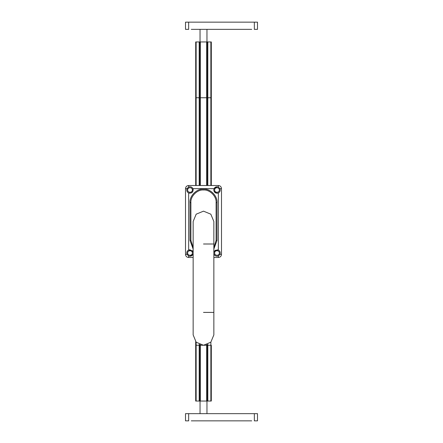 <?xml version="1.0" encoding="UTF-8"?>
<svg xmlns="http://www.w3.org/2000/svg" width="443" height="443" viewBox="0 0 443 443"><rect width="100%" height="100%" fill="white"/><g stroke="black" fill="none" stroke-linecap="round" stroke-linejoin="round"><path stroke-width="0.66" d="M193.015 251.807L190.003 249.758L188.652 250.057L192.29 250.71L193.148 252.244M189.997 256.242L192.938 254.365M193.01 254.193L192.943 254.348C191.969 256.054 190.534 256.586 188.652 255.943L187.057 254.348L186.758 252.997C186.819 251.646 187.45 250.66 188.652 250.057L188.652 192.943C187.45 192.34 186.819 191.354 186.758 190.003L187.057 188.652L188.541 187.107M187.66 252.997C187.533 256.015 192.467 256.015 192.34 252.997C192.467 249.985 187.533 249.985 187.66 252.997M193.242 190.003L192.943 188.652C193.469 192.035 192.035 193.469 188.652 192.943M188.807 193.01L190.003 193.242M191.193 193.015L192.711 191.775M187.66 190.003C187.533 193.015 192.467 193.015 192.34 190.003C192.467 186.985 187.533 186.985 187.66 190.003M213.853 257.499L218.349 257.499C220.249 257.3 221.301 256.248 221.5 254.348L221.5 188.652C221.301 186.752 220.249 185.7 218.349 185.501L188.652 185.501L188.652 187.057C190.534 186.414 191.969 186.946 192.943 188.652L214.052 188.652C215.032 186.946 216.466 186.414 218.349 187.057L219.944 188.652C220.586 190.534 220.055 191.969 218.349 192.943C215.763 193.613 214.229 192.633 213.759 190.003L214.052 188.652L216.998 186.758M214.146 191.537L216.998 193.242L217.579 193.187M217.956 193.098L218.349 192.943L218.349 250.057C220.055 251.031 220.586 252.466 219.944 254.348L218.46 255.893M214.661 190.003C214.534 193.015 219.468 193.015 219.34 190.003C219.468 186.985 214.534 186.985 214.661 190.003M217.435 249.791L214.146 251.463M214.661 252.997C214.534 256.015 219.468 256.015 219.34 252.997C219.468 249.985 214.534 249.985 214.661 252.997M218.349 257.499L218.349 255.943C216.466 256.586 215.032 256.054 214.052 254.348L213.853 253.756M213.853 252.244L215.248 250.273L218.349 250.057M188.652 185.501C186.752 185.7 185.7 186.752 185.501 188.652L185.501 254.348C185.7 256.248 186.752 257.3 188.652 257.499L193.148 257.499M213.853 221.5L210.818 214.179L203.498 211.15L196.183 214.179L193.148 221.5L193.148 334.902L196.183 342.217L203.498 345.252L210.818 342.217L213.853 334.902L213.853 221.5M213.853 249.066L216.998 240.399L216.998 202.601C217.602 195.922 210.181 188.496 203.498 189.1C196.819 188.496 189.399 195.922 190.003 202.601L190.003 240.399L193.148 249.066M211.294 41.952L210.862 41.952L211.294 41.952L211.294 97.748L199.898 97.748L199.898 185.501M207.817 41.952L207.817 97.748L210.862 97.748L210.862 41.952L195.701 41.952L195.701 97.748L199.178 97.748L196.133 97.748L196.133 185.501M199.178 41.952L199.178 97.748L207.097 97.748L207.097 185.501M195.684 341.686L195.69 401.048L195.706 345.252L207.102 345.252L207.102 344.604M199.184 401.048L199.184 345.252L196.138 345.252L196.138 401.048L195.706 401.048L211.3 401.048L211.3 345.252L207.822 345.252L210.868 345.252L210.868 342.173M207.822 401.048L207.822 345.252L199.904 345.252L199.904 344.604M200.031 29.349L200.031 41.952M196.133 97.748L196.133 41.952L195.701 41.952L195.701 185.501L195.684 97.748M207.097 41.952L207.097 97.748M199.898 41.952L199.898 97.748M206.964 413.651L206.964 401.048M210.868 345.252L210.868 401.048L211.3 401.048L211.317 345.252M199.904 401.048L199.904 345.252M207.102 401.048L207.102 345.252M251.713 29.349L191.282 29.349M254.282 29.349L257.499 29.349L257.499 22.15L185.501 22.15L185.501 29.349L188.712 29.349M188.712 22.15L191.282 22.15M251.713 22.15L254.282 22.15M251.718 420.85L191.287 420.85M254.288 420.85L257.499 420.85L257.499 413.651L185.501 413.651L185.501 420.85L188.718 420.85M188.718 413.651L191.287 413.651M251.718 413.651L254.288 413.651M188.652 255.943L188.652 257.499M187.057 188.652L185.501 188.652M221.5 188.652L219.944 188.652M218.349 185.501L218.349 187.057M187.057 254.348L185.501 254.348M221.5 254.348L219.944 254.348M203.498 243.999L213.853 243.999L203.498 243.999M203.498 312.398L213.853 312.398L203.498 312.398M190.003 202.601L190.9 202.601C190.335 196.365 197.268 189.438 203.498 190.003C209.733 189.438 216.666 196.365 216.101 202.601L216.998 202.601M216.101 202.601L216.101 240.399L216.998 240.399M190.003 240.399L190.9 240.399L190.9 202.601M216.101 240.399L213.853 247.587M193.148 247.587L190.9 240.399M206.648 41.952L206.648 185.501M200.347 185.501L200.347 41.952M207.817 97.748L207.817 185.501M210.862 97.748L210.862 185.501M211.294 97.748L211.294 185.501M199.178 97.748L199.178 185.501M200.352 401.048L200.352 344.759M206.654 344.759L206.654 401.048M199.184 345.252L199.184 344.305M196.138 345.252L196.138 342.173M195.706 345.252L195.706 341.708M207.822 345.252L207.822 344.305M254.348 22.15L254.348 29.349M188.646 29.349L188.646 22.15M254.354 413.651L254.354 420.85M188.652 420.85L188.652 413.651M211.311 185.501L211.311 41.952M206.964 29.349L206.964 41.952M200.037 413.651L200.037 401.048"/></g></svg>

